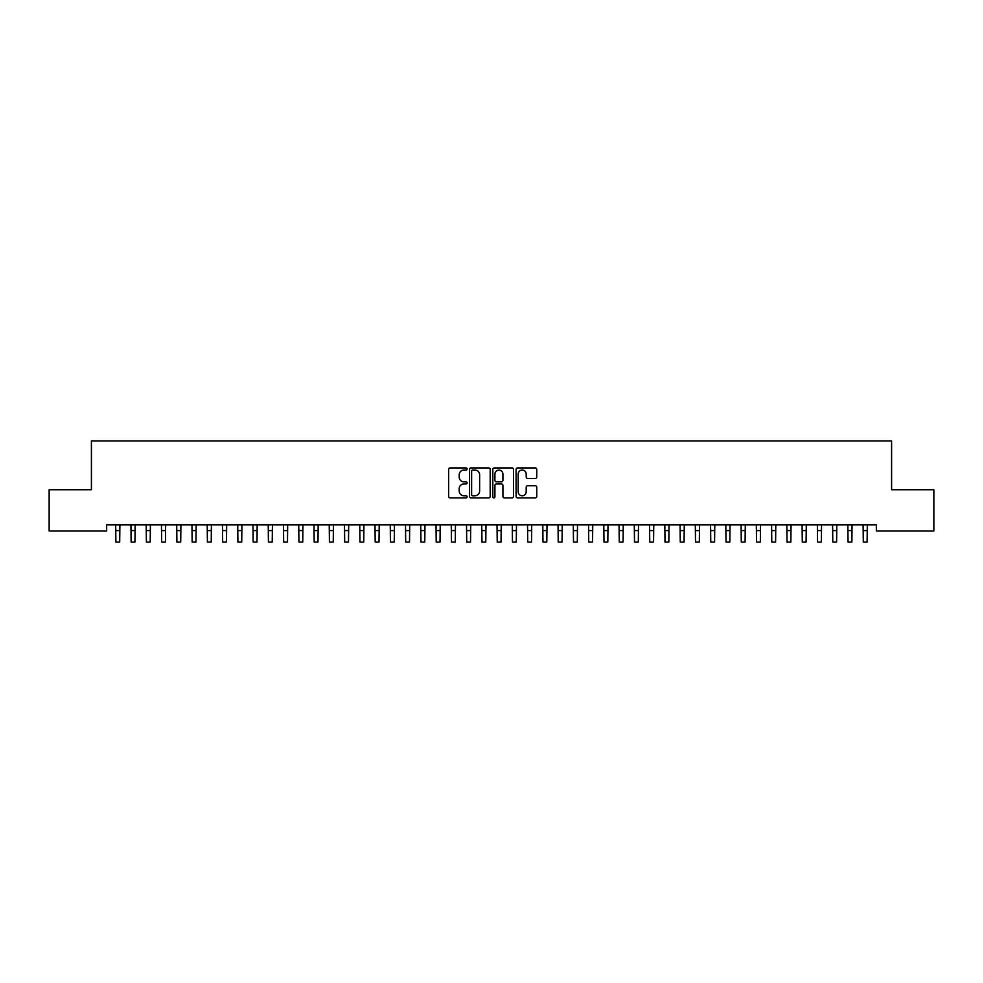<?xml version="1.0" encoding="UTF-8"?>
<svg xmlns="http://www.w3.org/2000/svg" width="983" height="983" viewBox="0 0 983 983"><rect width="100%" height="100%" fill="white"/><g stroke="black" fill="none" stroke-linecap="round" stroke-linejoin="round"><path stroke-width="1.47" d="M467.097 468.977A1.044 1.044 0 0 0 466.053 467.933L450.14 467.933A1.499 1.499 0 0 0 448.641 469.432L448.641 496.378A1.499 1.499 0 0 0 450.14 497.877L466.053 497.877A1.044 1.044 0 0 0 467.097 496.833A1.044 1.044 0 0 0 466.053 495.776L463.988 495.776A4.792 4.792 0 0 1 459.196 490.984L459.196 488.748A4.792 4.792 0 0 1 463.988 483.955L466.053 483.955A1.044 1.044 0 0 0 467.097 482.899A1.044 1.044 0 0 0 466.053 481.854L463.988 481.854A4.792 4.792 0 0 1 459.196 477.062L459.196 474.814A4.792 4.792 0 0 1 463.988 470.034L466.053 470.034A1.044 1.044 0 0 0 467.097 468.977M535.256 478.488A1.499 1.499 0 0 0 536.755 476.988L536.755 469.432A1.499 1.499 0 0 0 535.256 467.933L517.586 467.933A1.499 1.499 0 0 0 516.087 469.432L516.087 496.378A1.499 1.499 0 0 0 517.586 497.877L535.256 497.877A1.499 1.499 0 0 0 536.755 496.378L536.755 487.249A1.499 1.499 0 0 0 535.256 485.749L527.699 485.749A1.499 1.499 0 0 0 526.2 487.249L526.2 491.77A4.006 4.006 0 0 1 522.194 495.776A4.006 4.006 0 0 1 518.188 491.77L518.188 474.039A4.006 4.006 0 0 1 522.194 470.034A4.006 4.006 0 0 1 526.2 474.039L526.2 476.988A1.499 1.499 0 0 0 527.699 478.488L535.256 478.488M876.345 524.848L106.656 524.848L106.656 530.955L49.15 530.955L49.15 489.767L91.407 489.767L91.407 440.962L891.593 440.962L891.593 489.767L933.85 489.767L933.85 530.955L876.345 530.955L876.345 524.848M490.185 469.432A1.499 1.499 0 0 0 488.698 467.933L471.029 467.933A1.499 1.499 0 0 0 469.53 469.432L469.53 496.378A1.499 1.499 0 0 0 471.029 497.877L488.698 497.877A1.499 1.499 0 0 0 490.185 496.378L490.185 469.432M494.302 467.933L511.971 467.933A1.499 1.499 0 0 1 513.47 469.432L513.47 496.378A1.499 1.499 0 0 1 511.971 497.877L504.414 497.877A1.499 1.499 0 0 1 502.915 496.378L502.915 485.455A1.499 1.499 0 0 0 501.416 483.955L496.403 483.955A1.499 1.499 0 0 0 494.904 485.455L494.904 496.833A1.044 1.044 0 0 1 493.859 497.877A1.044 1.044 0 0 1 492.815 496.833L492.815 469.432A1.499 1.499 0 0 1 494.302 467.933M472.676 470.034A1.044 1.044 0 0 0 471.619 471.078L471.619 494.732A1.044 1.044 0 0 0 472.676 495.776L474.838 495.776A4.792 4.792 0 0 0 479.63 490.984L479.63 474.814A4.792 4.792 0 0 0 474.838 470.034L472.676 470.034M502.915 474.113A4.006 4.006 0 0 0 498.909 470.107A4.006 4.006 0 0 0 494.904 474.113L494.904 480.355A1.499 1.499 0 0 0 496.403 481.854L501.416 481.854A1.499 1.499 0 0 0 502.915 480.355L502.915 474.113M115.687 524.848L115.883 542.038L119.693 542.038L119.889 524.848M130.948 524.848L131.132 542.038L134.954 542.038L135.15 524.848M146.197 524.848L146.393 542.038L150.202 542.038L150.399 524.848M161.445 524.848L161.642 542.038L165.463 542.038L165.648 524.848M176.707 524.848L176.903 542.038L180.712 542.038L180.909 524.848M191.955 524.848L192.152 542.038L195.961 542.038L196.158 524.848M207.216 524.848L207.401 542.038L211.222 542.038L211.406 524.848M222.465 524.848L222.662 542.038L226.471 542.038L226.668 524.848M237.714 524.848L237.911 542.038L241.72 542.038L241.916 524.848M252.975 524.848L253.159 542.038L256.981 542.038L257.177 524.848M268.224 524.848L268.42 542.038L272.23 542.038L272.426 524.848M283.473 524.848L283.669 542.038L287.491 542.038L287.675 524.848M298.734 524.848L298.93 542.038L302.739 542.038L302.936 524.848M313.982 524.848L314.179 542.038L317.988 542.038L318.185 524.848M329.244 524.848L329.428 542.038L333.249 542.038L333.434 524.848M344.492 524.848L344.689 542.038L348.498 542.038L348.695 524.848M359.741 524.848L359.938 542.038L363.747 542.038L363.943 524.848M375.002 524.848L375.187 542.038L379.008 542.038L379.205 524.848M390.251 524.848L390.448 542.038L394.257 542.038L394.453 524.848M405.5 524.848L405.696 542.038L409.518 542.038L409.702 524.848M420.761 524.848L420.957 542.038L424.767 542.038L424.963 524.848M436.01 524.848L436.206 542.038L440.015 542.038L440.212 524.848M451.271 524.848L451.455 542.038L455.276 542.038L455.461 524.848M466.52 524.848L466.716 542.038L470.525 542.038L470.722 524.848M481.768 524.848L481.965 542.038L485.774 542.038L485.971 524.848M497.029 524.848L497.226 542.038L501.035 542.038L501.232 524.848M512.278 524.848L512.475 542.038L516.284 542.038L516.48 524.848M527.539 524.848L527.724 542.038L531.545 542.038L531.729 524.848M542.788 524.848L542.985 542.038L546.794 542.038L546.99 524.848M558.037 524.848L558.233 542.038L562.043 542.038L562.239 524.848M573.298 524.848L573.482 542.038L577.304 542.038L577.5 524.848M588.547 524.848L588.743 542.038L592.552 542.038L592.749 524.848M603.795 524.848L603.992 542.038L607.813 542.038L607.998 524.848M619.057 524.848L619.253 542.038L623.062 542.038L623.259 524.848M634.305 524.848L634.502 542.038L638.311 542.038L638.508 524.848M649.566 524.848L649.751 542.038L653.572 542.038L653.756 524.848M664.815 524.848L665.012 542.038L668.821 542.038L669.018 524.848M680.064 524.848L680.261 542.038L684.07 542.038L684.266 524.848M695.325 524.848L695.509 542.038L699.331 542.038L699.527 524.848M710.574 524.848L710.77 542.038L714.58 542.038L714.776 524.848M725.823 524.848L726.019 542.038L729.841 542.038L730.025 524.848M741.084 524.848L741.28 542.038L745.089 542.038L745.286 524.848M756.332 524.848L756.529 542.038L760.338 542.038L760.535 524.848M771.594 524.848L771.778 542.038L775.599 542.038L775.784 524.848M786.842 524.848L787.039 542.038L790.848 542.038L791.045 524.848M802.091 524.848L802.288 542.038L806.097 542.038L806.293 524.848M817.352 524.848L817.537 542.038L821.358 542.038L821.555 524.848M832.601 524.848L832.798 542.038L836.607 542.038L836.803 524.848M847.85 524.848L848.046 542.038L851.868 542.038L852.052 524.848M863.111 524.848L863.307 542.038L867.117 542.038L867.313 524.848M115.883 530.599L119.693 530.599M115.883 542.038L119.693 542.038M131.132 530.599L134.954 530.599M131.132 542.038L134.954 542.038M146.393 530.599L150.202 530.599M146.393 542.038L150.202 542.038M161.642 530.599L165.463 530.599M161.642 542.038L165.463 542.038M176.903 530.599L180.712 530.599M176.903 542.038L180.712 542.038M192.152 530.599L195.961 530.599M192.152 542.038L195.961 542.038M207.401 530.599L211.222 530.599M207.401 542.038L211.222 542.038M222.662 530.599L226.471 530.599M222.662 542.038L226.471 542.038M237.911 530.599L241.72 530.599M237.911 542.038L241.72 542.038M253.159 530.599L256.981 530.599M253.159 542.038L256.981 542.038M268.42 530.599L272.23 530.599M268.42 542.038L272.23 542.038M283.669 530.599L287.491 530.599M283.669 542.038L287.491 542.038M298.93 530.599L302.739 530.599M298.93 542.038L302.739 542.038M314.179 530.599L317.988 530.599M314.179 542.038L317.988 542.038M329.428 530.599L333.249 530.599M329.428 542.038L333.249 542.038M344.689 530.599L348.498 530.599M344.689 542.038L348.498 542.038M359.938 530.599L363.747 530.599M359.938 542.038L363.747 542.038M375.187 530.599L379.008 530.599M375.187 542.038L379.008 542.038M390.448 530.599L394.257 530.599M390.448 542.038L394.257 542.038M405.696 530.599L409.518 530.599M405.696 542.038L409.518 542.038M420.957 530.599L424.767 530.599M420.957 542.038L424.767 542.038M436.206 530.599L440.015 530.599M436.206 542.038L440.015 542.038M451.455 530.599L455.276 530.599M451.455 542.038L455.276 542.038M466.716 530.599L470.525 530.599M466.716 542.038L470.525 542.038M481.965 530.599L485.774 530.599M481.965 542.038L485.774 542.038M497.226 530.599L501.035 530.599M497.226 542.038L501.035 542.038M512.475 530.599L516.284 530.599M512.475 542.038L516.284 542.038M527.724 530.599L531.545 530.599M527.724 542.038L531.545 542.038M542.985 530.599L546.794 530.599M542.985 542.038L546.794 542.038M558.233 530.599L562.043 530.599M558.233 542.038L562.043 542.038M573.482 530.599L577.304 530.599M573.482 542.038L577.304 542.038M588.743 530.599L592.552 530.599M588.743 542.038L592.552 542.038M603.992 530.599L607.813 530.599M603.992 542.038L607.813 542.038M619.253 530.599L623.062 530.599M619.253 542.038L623.062 542.038M634.502 530.599L638.311 530.599M634.502 542.038L638.311 542.038M649.751 530.599L653.572 530.599M649.751 542.038L653.572 542.038M665.012 530.599L668.821 530.599M665.012 542.038L668.821 542.038M680.261 530.599L684.07 530.599M680.261 542.038L684.07 542.038M695.509 530.599L699.331 530.599M695.509 542.038L699.331 542.038M710.77 530.599L714.58 530.599M710.77 542.038L714.58 542.038M726.019 530.599L729.841 530.599M726.019 542.038L729.841 542.038M741.28 530.599L745.089 530.599M741.28 542.038L745.089 542.038M756.529 530.599L760.338 530.599M756.529 542.038L760.338 542.038M771.778 530.599L775.599 530.599M771.778 542.038L775.599 542.038M787.039 530.599L790.848 530.599M787.039 542.038L790.848 542.038M802.288 530.599L806.097 530.599M802.288 542.038L806.097 542.038M817.537 530.599L821.358 530.599M817.537 542.038L821.358 542.038M832.798 530.599L836.607 530.599M832.798 542.038L836.607 542.038M848.046 530.599L851.868 530.599M848.046 542.038L851.868 542.038M863.307 530.599L867.117 530.599M863.307 542.038L867.117 542.038"/></g></svg>
